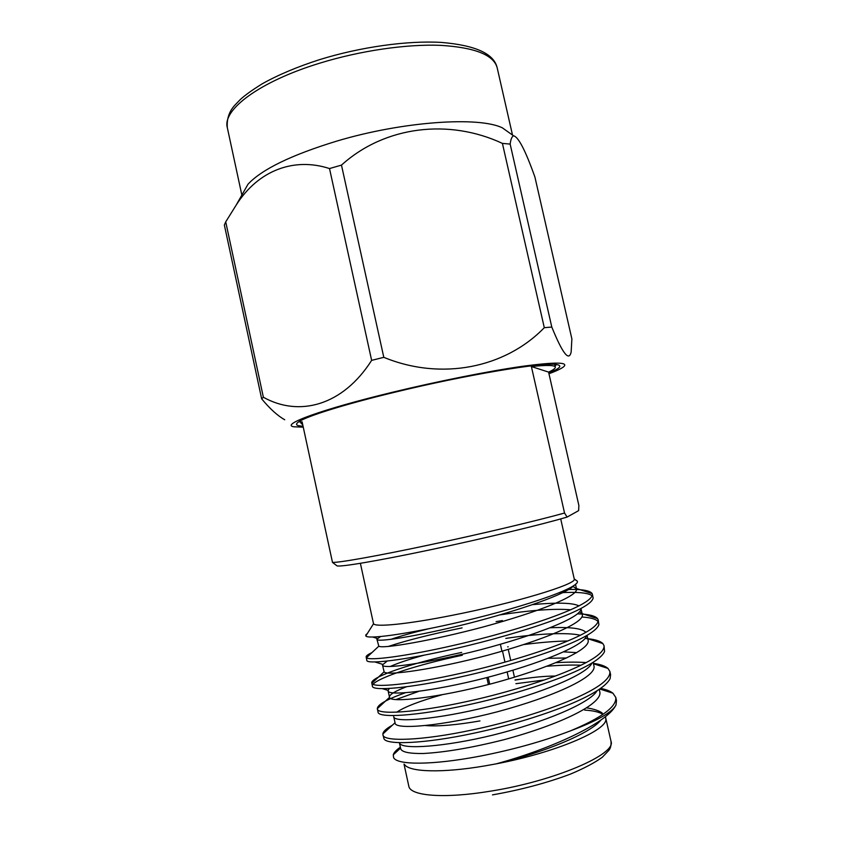 <?xml version="1.0" encoding="UTF-8"?>
<svg xmlns="http://www.w3.org/2000/svg" width="841" height="841" viewBox="0 0 841 841"><rect width="100%" height="100%" fill="white"/><g stroke="black" fill="none" stroke-linecap="round" stroke-linejoin="round"><path stroke-width="1.26" d="M567.128 517.068L578.629 510.624L578.871 505.483L548.595 372.111L531.386 366.539L564.542 513.031L567.128 517.068C541.961 524.532 483.901 538.492 430.907 549.678C377.819 560.884 340.111 567.212 336.989 565.846L332.489 562.408L302.098 421.804L301.141 423.475L302.707 424.579M303.033 426.135C296.148 425.945 294.76 424.474 298.86 421.709C307.049 416.148 344.169 404.458 393.672 392.495C465.62 374.897 544.201 361.84 556.626 364.563C562.682 365.604 560.064 368.411 548.784 372.973M555.081 366.098L556.469 364.542M560.716 518.918L574.287 579.176C576.505 584.274 513.84 603.27 451.785 615.402C407.16 624.285 374.813 627.407 373.572 623.675L365.814 635.954C367.633 639.307 403.06 634.755 451.806 623.833C516.847 609.431 581.604 587.67 577.231 581.068L574.287 578.955M367.349 633.515L365.814 634.86L365.814 635.954M392.39 725.184C386.24 728.611 383.075 731.533 382.886 733.962L382.939 734.592C382.235 742.014 421.646 740.9 473.178 729.767C506.45 722.829 546.345 710.761 572.206 699.617C598.056 688.453 610.619 679.086 609.904 671.528L607.98 668.416C605.184 666.009 600.316 664.316 593.368 663.36M382.939 734.592L383.895 738.461C385.262 745.294 424.432 743.865 473.935 733.194C506.934 726.14 537.588 717.047 565.919 705.925C591.36 695.612 606.088 686.519 610.103 678.645L610.608 674.661L609.904 671.528M502.382 620.563L496.085 621.604M462.087 627.88C431.065 634.24 406.434 640.443 388.206 646.487M371.932 652.605C367.874 654.508 365.951 655.98 366.14 657.042L366.56 657.63C368.432 661.142 406.55 656.232 454.529 645.173C487.57 637.709 527.444 626.251 553.525 616.59C579.628 606.95 592.579 599.496 592.369 594.219L592.159 593.63C589.983 590.414 581.457 589.047 566.561 589.52M366.14 657.042L366.823 660.174C365.509 664.737 404.069 660.374 455.275 648.579C487.507 641.326 526.298 630.224 552.358 620.637C578.356 611.134 591.948 603.607 593.136 598.067L592.369 594.219M461.677 652.416C410.965 663.097 371.344 676.879 371.733 682.839L371.88 683.218C372.342 688.169 410.986 684.532 460.731 673.305C493.846 666.019 533.73 654.351 559.738 644.195C585.757 634.061 598.582 625.967 598.203 619.933L597.594 618.64C595.102 615.738 588.406 614.14 577.504 613.846M508.227 646.792L507.691 646.876M462.308 655.255C415.98 665.063 379.712 677.215 373.078 684.175M371.733 682.839L372.405 685.972C371.301 691.533 410.166 688.285 461.488 676.721C493.078 669.783 530.934 658.829 556.889 648.937C582.718 639.128 596.721 631.023 598.897 624.653L598.203 619.933M405.12 692.826C386.723 699.428 377.451 704.705 377.325 708.658L377.336 708.69C376.411 715.113 415.528 712.863 466.944 701.499C500.143 694.382 540.027 682.524 565.961 671.875C591.896 661.226 604.595 652.5 604.048 645.699L602.86 643.565C600.369 641.105 595.375 639.486 587.859 638.718M418.702 691.386L395.838 699.607M377.336 708.69L378.03 711.928C377.462 718.372 416.568 716.196 467.701 704.926C501.509 697.504 532.742 688.316 561.41 677.362C587.05 667.291 601.431 658.671 604.553 651.512L604.048 645.699M592.211 595.88C588.469 592.768 577.431 591.728 559.118 592.779M598.161 621.573C595.859 619.05 590.445 617.536 581.909 617.021M587.312 638.655L585.073 638.445M567.812 640.958C554.618 641.263 539.954 642.461 523.817 644.563M586.272 662.592C577.778 661.951 567.654 661.983 555.912 662.676M581.068 665.21C571.176 664.832 559.77 665.178 546.871 666.251M605.646 717.657L605.814 718.897C607.99 730.083 555.438 752.642 496.232 763.849L484.984 765.878C441.84 773.268 408.926 772.08 404.437 764.374M570.545 730.829C601.778 717.73 616.852 706.587 615.77 697.41L616.485 700.553L615.99 705.084C612.101 712.369 596.952 720.947 570.545 730.829C542.992 741.363 512.674 749.825 479.57 756.227C432.032 765.299 396.92 765.163 393.588 757.594L393.273 754.798C393.903 752.537 396.269 750.004 400.348 747.197M584.653 710.077C593.294 710.645 599.381 712.075 602.934 714.356M544.337 679.98L515.89 683.691M515.081 680.085C530.997 677.425 544.4 676.08 555.302 676.038M508.258 649.42L510.729 660.511M512.905 670.277L514.45 677.236M486.844 677.583L488.39 684.563M489.735 684.206L488.19 677.236M500.395 644.322L501.94 651.27M508.7 678.96L507.155 671.991M504.968 662.151L502.508 651.113M242.555 193.84L247.969 184.263C261.761 169.377 291.406 154.975 336.884 141.067C402.671 121.377 478.834 116.237 502.403 127.864L511.36 134.245M383.801 357.33L371.638 360.369L329.514 168.557L341.478 165.109L383.801 357.33C441.294 381.005 505.231 368.032 544.295 327.685L502.413 143.391C449.283 118.57 385.062 125.708 341.478 165.109M502.413 143.391L510.151 144.095L551.791 327.054C562.597 353.577 569.052 361.861 571.155 351.916L571.88 338.934L534.918 177.062C525.457 150.465 518.34 136.715 513.567 135.821C511.927 136.473 510.781 139.238 510.151 144.095M548.963 373.751C556.153 371.06 560.958 368.81 563.375 367.002C569.41 362.061 555.701 361.84 522.261 366.34C488.978 371.091 437.856 381.257 392.211 392.327C321.052 409.504 280.221 424.705 293.772 426.776L303.265 427.175M551.791 327.054L544.295 327.685M332.489 562.408C338.87 562.787 377.146 556.027 428.595 545.094C479.696 534.277 536.821 520.747 564.542 513.031M531.386 366.539C546.881 364.931 554.86 365.131 555.312 367.128C555.502 368.305 553.262 369.966 548.595 372.111M263.37 397.246L261.656 398.823L224.358 224.999L225.724 221.866L263.37 397.246C299.123 417.273 342.813 405.677 371.638 360.369M284.71 419.754C277.551 415.727 269.866 408.758 261.656 398.823M329.514 168.557C294.339 157.088 258.387 170.008 236.163 205.109L225.724 221.866M298.997 421.614L300.91 422.445M425.84 725.583C438.34 726.55 456.39 725.005 479.969 720.926M600.873 720.085C590.718 733.152 544.421 752.548 496.232 763.849C551.286 748.868 605.762 723.397 615.255 706.303M399.57 743.055C401.336 749.878 444.521 746.955 493.11 735.055C544.421 722.314 589.751 703.192 597.026 690.839M523.375 678.782L515.039 679.875M442.051 694.761C419.743 701.037 404.637 706.85 396.742 712.201M593.136 662.372L593.977 666.051C596.732 676.763 554.576 696.453 497.409 711.78C443.491 725.93 394.471 730.219 395.091 722.966L393.704 716.627C393.535 723.102 437.551 719.328 488.032 706.787C541.383 693.289 587.039 674.387 591.959 663.097M576.831 652.637L563.628 651.859M389.225 688.485L388.069 690.682C387.207 696.422 432.642 691.355 484.458 678.193C539.333 663.959 584.18 645.741 586.597 635.764M585.935 632.358C582.13 628.406 570.177 626.871 550.098 627.764M387.144 661.079L382.476 664.916C381.372 669.709 427.701 663.339 480.19 649.841C535.854 635.186 579.996 617.872 580.91 609.21M578.976 605.909C572.795 602.755 557.299 602.324 532.479 604.637M380.574 636.542L376.894 639.213C375.654 642.829 418.082 636.122 468.216 623.528C521.021 609.988 567.791 593.567 574.088 585.283M615.77 697.41L612.931 693.205C610.219 691.081 606.14 689.483 600.684 688.401M605.741 718.088L605.415 716.658M602.314 713.084C599.034 710.698 593.83 708.952 586.692 707.87M399.443 743.024L400.715 748.858C401.956 752.127 409.472 753.683 423.275 753.504C445.162 752.306 471.948 747.733 503.622 739.796C560.852 724.437 602.829 703.707 599.812 691.87L599.255 689.389M566.592 657.977L548.174 658.282M406.434 686.792C394.955 691.197 389.299 694.645 389.478 697.136L389.53 697.326C389.604 703.297 438.676 697.683 492.164 683.575C548.91 668.28 590.592 649.841 588.153 640.295L587.05 635.418M580.364 635.302C568.243 632.169 536.915 633.63 505.809 638.414M424.295 655.118C409.178 659.291 397.814 663.086 390.213 666.514M382.476 664.926L384.116 671.812C385.798 676.269 435.218 669.184 487.906 655.171C543.864 639.948 584.411 622.96 582.34 614.592L581.078 609.052M581.835 613.51L579.586 611.796M570.692 609.778C554.303 608.463 530.776 610.156 500.122 614.855M429.362 628.595C413.036 632.537 400.137 636.143 390.655 639.423M376.894 639.213L378.818 646.172C382.098 649.136 431.78 640.695 483.68 626.839C538.808 611.754 578.261 596.153 576.537 588.942L572.753 586.188M404.016 764.112L408.789 786.093C409.988 795.985 444.111 798.908 490.555 791.15C554.881 781.037 616.979 753.988 610.997 741.268C611.323 745.494 610.492 748.648 608.516 750.729L602.335 757.215C594.839 762.692 584.211 768.306 570.482 774.088C547.018 782.897 521.021 789.825 492.49 794.882M319.738 63.18C259.354 81.588 222.15 109.908 227.322 127.664C226.66 118.623 229.309 110.98 235.291 104.736L240.295 99.543C244.784 95.369 252.1 90.113 262.255 83.785C278.245 74.838 297.378 66.786 319.654 59.616C360.537 46.959 407.349 40.442 441.21 42.407C475.365 45.225 494.024 53.698 497.189 67.827C493.772 54.907 474.776 47.411 440.19 45.33C406.214 44.016 360.053 50.733 319.738 63.18M360.39 563.323L373.446 623.412M574.287 579.176L577.231 581.068M502.403 127.864L513.567 135.821M241.851 195.07L227.322 127.664M300.542 420.721L301.141 423.475M554.682 364.374L555.312 367.128M512.505 135.065L497.189 67.827M247.969 184.263L236.184 205.078M605.699 717.867L610.997 741.268M388.048 690.377L382.34 688.642M382.56 664.327L374.834 661.93M377.252 638.456L372.658 637.015M366.392 635.039L365.814 634.86M400.547 748.122L393.273 754.798M599.78 689.021L612.931 693.205M395.039 722.745L382.886 733.962M593.452 663.759L607.98 668.416M389.53 697.326L377.325 708.658M587.785 638.687L602.86 643.565M384.116 671.812L371.88 683.218M582.109 613.604L597.594 618.64M378.818 646.172L366.56 657.63M576.432 588.49L592.159 593.63M389.478 697.136L388.069 690.682M576.537 588.942L575.465 584.201"/></g></svg>
